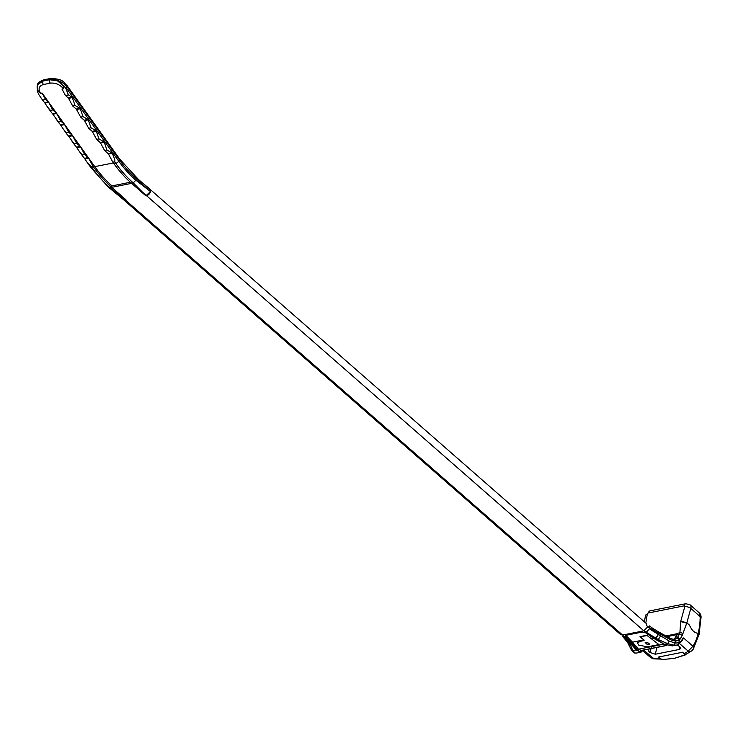<?xml version="1.0" encoding="UTF-8"?>
<svg xmlns="http://www.w3.org/2000/svg" width="738" height="738" viewBox="0 0 738 738"><rect width="100%" height="100%" fill="white"/><g stroke="black" fill="none" stroke-linecap="round" stroke-linejoin="round"><path stroke-width="1.11" d="M149.583 188.993A4.022 2.611 131.2 0 1 149.925 189.223A4.022 2.611 131.2 0 1 150.487 191.612L145.856 195.81L131.17 182.959A121.392 70.627 -101.3 0 1 113.947 163.688L115.718 163.338A121.392 70.627 78.7 0 0 132.941 182.6L142.351 192.028L643.85 630.815L655.851 638.555L667.632 643.628L664.329 644.283L646.193 632.992L642.254 632.051L625.925 635.307L642.254 632.051L625.925 635.307L642.254 632.051L646.193 632.992L656.645 639.911L658.305 639.578L643.85 630.815L146.521 195.671A4.022 2.611 131.2 0 0 150.035 192.83A4.022 2.611 131.2 0 0 149.925 189.223A4.022 2.611 131.2 0 1 150.035 192.83A4.022 2.611 131.2 0 1 146.521 195.671M125.276 199.906A4.022 2.611 131.2 0 1 123.384 199.518A4.022 2.611 131.2 0 0 125.276 199.906L125.94 199.777L125.276 199.906L622.604 635.049L620.759 634.606L622.604 635.049L125.276 199.906L109.482 187.277A121.392 70.627 -101.3 0 1 92.259 168.015L94.03 167.655A121.392 70.627 78.7 0 0 111.244 186.926L125.94 199.777L125.276 199.906L123.384 199.518L108.237 187.018L90.986 167.72L87.407 162.729L91.161 166.474L92.933 166.124L88.551 158.024A1.522 0.886 78.7 0 0 88.209 157.581L84.685 154.491L82.324 154.962L83.034 156.631L79.427 151.585L82.324 154.962M57.324 80.737L66.531 88.292A2.638 1.319 144.4 0 1 66.069 88.984L68.385 94.898L65.451 95.479L61.983 89.067L63.533 88.763C63.523 85.479 61.466 82.831 57.37 80.802L49.566 79.75C56.291 79.021 62.075 81.3 66.918 86.577L119.787 160.367A110.156 64.095 -101.3 0 0 135.405 177.858L138.726 181.087L138.31 179.325L140.312 181.087L140.884 183.07L147.914 189.251L147.222 186.852L149.307 188.679L149.86 191.068L135.534 179.943A2.638 1.707 131.2 0 1 132.941 182.6L131.17 182.959M140.857 183.181L138.679 181.28M57.232 80.442L49.566 79.75L42.703 81.115L37.73 84.722L42.703 81.106L49.566 79.741L42.703 81.125A2.915 1.697 -101.3 0 0 43.422 84.519L50.285 83.154C55.405 82.619 59.815 84.483 63.533 88.763M37.204 85.94L39.077 82.721L42.703 81.106A2.638 1.531 -101.3 0 1 43.699 79.842L50.562 78.477C64.483 78.957 63.339 82.656 66.955 85.46L119.824 159.26L138.31 179.325M43.284 101.134L38.699 94.436L37.204 90.866L37.693 84.649M135.534 179.943A118.763 69.095 78.7 0 1 118.689 161.096L66.531 88.292L66.918 86.577A2.638 1.319 -35.6 0 0 66.955 85.46M130.368 182.249L112.019 185.902A121.392 70.627 -101.3 0 1 94.796 166.64L42.066 93.034L45.535 99.455L42.592 100.036L41.134 98.145M37.73 84.722C36.402 87.84 37.334 90.709 40.516 93.348C37.952 88.846 38.92 85.903 43.422 84.519M40.516 93.348L42.066 93.034M68.228 97.914A1.522 0.886 -101.3 0 1 68.569 98.357L72.315 97.61L71.964 97.167L68.228 97.914L65.451 95.479M68.569 98.357L72.675 105.968L75.036 105.497L72.315 97.61M72.675 105.968L76.208 109.049A1.522 0.886 -101.3 0 1 76.549 109.492L80.294 108.754L79.944 108.311L76.208 109.049M75.036 105.497L79.944 108.311M76.549 109.492L80.663 117.102L83.016 116.632L80.294 108.754M80.663 117.102L84.187 120.193A1.522 0.886 -101.3 0 1 84.529 120.635L88.274 119.888L87.923 119.445L84.187 120.193M83.016 116.632L87.923 119.445M84.529 120.635L88.643 128.246L90.995 127.775L88.274 119.888M88.643 128.246L92.167 131.327A1.522 0.886 -101.3 0 1 92.508 131.779L96.254 131.032L95.903 130.589L92.167 131.327M90.995 127.775L95.903 130.589M92.508 131.779L96.623 139.381L98.975 138.91L96.254 131.032M96.623 139.381L100.147 142.471A1.522 0.886 -101.3 0 1 100.488 142.914L104.233 142.166L103.883 141.724L100.147 142.471M98.975 138.91L103.883 141.724M100.488 142.914L104.602 150.524L106.955 150.054L104.233 142.166M104.602 150.524L108.126 153.605A1.522 0.886 -101.3 0 1 108.477 154.058L112.222 153.31L111.862 152.867L108.126 153.605M106.955 150.054L111.862 152.867M108.477 154.058L112.849 162.157L114.621 161.797C115.405 161.327 114.602 158.495 112.222 153.31M112.849 162.157L113.947 163.688M66.069 88.984L63.782 85.562M68.385 94.898L71.964 97.167M44.575 102.628L44.907 103.071L48.653 102.324A1.522 0.886 78.7 0 0 48.311 101.881L44.575 102.628L42.592 100.036M88.209 157.581L84.473 158.329L87.407 162.729M84.473 158.329L83.034 156.631M76.826 147.628L80.571 146.89A1.522 0.886 78.7 0 0 80.23 146.438L76.494 147.185L79.427 151.585M76.494 147.185L68.846 136.493L72.592 135.746A1.522 0.886 78.7 0 0 72.25 135.303L68.717 132.213L66.365 132.683L67.075 134.353L63.468 129.307L66.365 132.683M72.25 135.303L68.514 136.041L68.846 136.493M68.514 136.041L67.075 134.353M60.867 125.349L64.612 124.602A1.522 0.886 78.7 0 0 64.271 124.159L60.534 124.907L63.468 129.307M60.534 124.907L52.887 114.215L56.632 113.468A1.522 0.886 78.7 0 0 56.291 113.025L52.758 109.934L50.405 110.405L51.116 112.075L47.509 107.028L50.405 110.405M56.291 113.025L52.555 113.763L52.887 114.215M52.555 113.763L51.116 112.075M44.907 103.071L47.509 107.028M48.311 101.881L45.535 99.455M48.653 102.324L52.758 109.934M56.632 113.468L60.737 121.069L58.385 121.539M64.271 124.159L60.737 121.069M64.612 124.602L68.717 132.213M72.592 135.746L76.706 143.357L74.344 143.818M80.23 146.438L76.706 143.357M80.571 146.89L84.685 154.491M94.03 167.655L92.933 166.124M149.925 189.223L645.916 623.186A4.022 2.611 -48.8 0 1 646.479 625.575L647.816 626.746L643.85 630.815L622.604 635.049L624.459 636.783L622.604 635.049L643.85 630.815L647.816 626.746L649.883 627.992L649.403 625.935L652.89 628.435L653.222 630.169L649.883 627.992L649.403 625.935L652.89 628.435L653.222 630.169L658.628 633.195L657.733 631.894L658.628 633.195L658.314 634.625L655.851 638.555L658.628 633.195L670.934 639.892L670.132 638.739L670.934 639.892L675.501 641.128L675.03 643.241L675.501 641.128A2.223 1.338 88.5 0 0 674.191 639.606A2.223 1.338 88.5 0 1 675.501 641.128L679.394 640.077L678.794 642.798A1.661 1.347 66.3 0 1 678.148 644.578A1.661 1.347 66.3 0 0 678.794 642.798L675.067 643.066L674.264 645.224L667.632 643.628L669.228 641.064L675.067 643.066L674.264 645.224L667.632 643.628L669.228 641.064L652.161 630.603L669.228 641.064L675.067 643.066L678.794 642.798A15.673 9.124 -101.3 0 0 682.807 638.185L682.807 638.185A15.673 9.124 -101.3 0 1 678.794 642.798L679.394 640.077A9.852 5.729 -101.3 0 0 680.076 639.154A2.223 1.513 30.7 0 0 677.253 637.817A2.223 1.513 30.7 0 1 680.076 639.154L682.143 635.676A2.223 1.513 30.7 0 0 679.32 634.339A5.83 3.395 78.7 0 0 679.892 632.817L677.798 633.232A5.83 3.395 -101.3 0 1 677.216 634.754A1.384 0.95 -149.3 0 0 676.755 635.003L677.798 633.232L679.892 632.817L680.694 621.599L686.774 623.121L682.936 633.573A8.044 4.686 -101.3 0 1 682.143 635.676A2.223 1.513 30.7 0 0 679.32 634.339L677.216 634.754A1.384 0.95 -149.3 0 0 676.755 635.003L677.798 633.232A5.83 3.395 -101.3 0 1 677.216 634.754L675.15 638.232L677.253 637.817A7.629 4.437 78.7 0 1 676.728 638.536A2.223 1.661 42.2 0 1 679.394 640.077A2.223 1.661 42.2 0 0 676.728 638.536L673.988 639.634A2.223 1.338 88.5 0 1 674.191 639.606A2.223 1.338 88.5 0 0 673.988 639.634L676.728 638.536A7.629 4.437 78.7 0 0 677.253 637.817L679.32 634.339L677.216 634.754L675.15 638.232L677.253 637.817L679.32 634.339A5.83 3.395 78.7 0 0 679.892 632.817L680.787 621.156L686.838 622.817L680.694 621.599L686.838 622.817L689.495 625.141C691.755 630.39 694.643 633.103 698.176 633.259L698.176 633.259C694.643 633.103 691.755 630.39 689.495 625.141L686.838 622.817L682.936 633.573A8.044 4.686 -101.3 0 1 682.143 635.676L680.076 639.154A9.852 5.729 -101.3 0 1 679.394 640.077L675.501 641.128L670.934 639.892L653.222 630.169L646.479 625.575A4.022 2.611 -48.8 0 0 645.916 623.186L149.307 188.679M684.255 653.656L685.482 654.726L684.255 653.656A49.566 24.326 -167.5 0 0 688.194 651.128A4.437 3.598 51.5 0 0 691.764 650.851A4.437 3.598 51.5 0 0 691.801 650.824A4.437 3.598 51.5 0 0 692.364 650.233A4.437 3.598 51.5 0 1 691.801 650.824A4.437 3.598 51.5 0 1 691.764 650.851A4.437 3.598 51.5 0 1 688.194 651.128L692.964 646.211A4.437 3.09 32.8 0 1 693.166 649.292A4.437 3.09 32.8 0 1 692.779 649.754A4.437 3.09 32.8 0 0 693.157 649.311L699.089 634.366L693.157 649.311A4.437 3.09 32.8 0 0 692.964 646.211A47.767 27.795 78.7 0 0 698.176 633.259A47.767 27.795 78.7 0 1 692.964 646.211L688.194 651.128L679.68 643.674L688.194 651.128A49.566 24.326 -167.5 0 1 684.255 653.656M653.001 658.139A4.437 1.033 94.8 0 0 653.471 658.794L660.934 659.117L653.471 658.794L650.695 657.586L653.471 658.794A4.437 1.033 94.8 0 1 653.001 658.139A49.566 24.326 -167.5 0 0 660.178 658.453L658.564 657.032L682.641 652.235L685.27 654.735L674.412 658.361L661.774 659.606L674.412 658.361L662.235 659.56L660.178 658.453A49.566 24.326 -167.5 0 1 653.001 658.139L650.704 657.558L653.001 658.139L643.767 650.058L653.001 658.139M674.264 645.224L676.589 645.067L674.264 645.224M672.392 645.898L664.329 644.283L656.645 639.911L658.305 639.578L667.632 643.628L664.329 644.283L672.392 645.898M625.916 636.479L636.866 649.283C639.163 652.06 641.387 652.291 643.536 649.984C641.387 652.291 639.163 652.06 636.866 649.283A0.692 0.544 142.1 0 1 636.119 649.91L625.224 637.171L625.925 635.307L625.224 637.171L632.134 644.791L630.473 645.123L632.817 650.565L635.049 653.038L636.46 653.065L634.357 652.955L635.049 653.038L632.817 650.565L636.119 649.91L632.134 644.791L630.473 645.123L632.817 650.565L636.119 649.91L640.685 652.217L636.119 649.91A0.692 0.544 142.1 0 0 636.866 649.283L632.881 644.163A0.692 0.544 142.1 0 1 632.134 644.791A0.692 0.544 142.1 0 0 632.881 644.163L631.903 642.89A0.692 0.535 142.4 0 1 631.156 643.518A0.692 0.535 142.4 0 0 631.903 642.89L625.916 636.479A0.692 0.461 132.4 0 1 625.224 637.171A0.692 0.461 132.4 0 0 625.916 636.479L626.101 635.649L632.143 641.792L631.903 642.89L632.143 641.792L625.925 635.464L625.916 636.479M651.589 629.938L652.217 630.409M651.543 630.104L649.754 628.582L645.944 632.503L649.754 628.582L652.161 630.603M645.787 632.521L654.505 638.813L664.329 644.283L654.514 638.822L645.787 632.521M641.174 650.455L638.49 649.2L632.475 642.18L638.49 649.2L663.859 644.145L638.49 649.2L641.174 650.455M641.792 651.792L640.833 652.189L641.792 651.792M111.706 187.323L132.286 183.218L111.706 187.323L125.94 199.777L111.706 187.323L112.019 185.902L111.706 187.323M624.459 636.783L630.473 645.123L624.459 636.783L622.641 636.414L624.459 636.783M631.304 649.772L632.817 650.565L631.304 649.772L628.37 644.016L630.473 645.123L628.37 644.016L627.632 642.484L629.957 643.711L627.632 642.484L622.641 636.414L627.632 642.484L631.304 649.772L634.376 652.982L631.304 649.772M682.936 638.093L683.517 637.946L682.733 639.708L682.844 638.158L682.945 638.85L683.517 637.946L682.595 640.012L683.517 637.946L692.964 646.211L683.517 637.946L682.936 638.093M678.139 644.588A1.661 1.347 66.3 0 1 677.908 644.661A1.661 1.347 66.3 0 0 678.139 644.588L682.595 640.012L678.139 644.588M650.99 638.49L658.933 644.569L647.484 646.848L638.748 645.113L637.558 643.029L640.067 641.368L643.601 640.667L640.067 641.368L637.558 643.029L638.748 645.113L647.484 646.848L658.933 644.569L650.99 638.49A208.107 121.078 78.7 0 1 646.811 635.28A208.107 121.078 78.7 0 0 650.99 638.49L653.204 638.047L650.99 638.49M637.595 642.853L640.114 641.193L643.637 640.492L640.114 641.193L637.595 642.853M644.163 640.206L643.637 640.492L644.163 640.206M685.362 654.92L674.412 658.361L685.362 654.92M679.495 646.654L680.823 648.444L679.255 649.458L679.836 646.857L679.255 649.458L680.823 648.444L679.495 646.654M679.264 649.458L655.353 654.228L650.141 652.503L651.248 647.494L650.141 652.503L655.353 654.228L679.264 649.458M649.994 652.503L648.656 651.091L649.006 648.988L648.656 651.091L649.994 652.503M649.117 648.979L666.755 645.464L649.117 648.979M677.078 644.957L679.597 646.608L677.078 644.957M640.003 636.636L646.811 635.28L658.933 644.569L646.811 635.28L640.003 636.636L646.746 635.556L639.938 636.912L643.896 639.837L643.601 640.667L643.896 639.837L640.003 636.636M649.191 643.748L649.458 644.219L646.949 644.2L645.16 642.604L647.669 642.623L649.191 643.748L649.458 644.219L646.949 644.2L645.16 642.604L647.669 642.623L649.191 643.748M646.986 644.025L645.187 642.521L646.949 644.2L649.458 644.126L646.986 644.025M674.744 638.813L673.683 639.597L674.744 638.813A1.384 1.024 -140.4 0 0 674.255 639.09L674.615 638.582A1.384 0.95 -149.3 0 1 675.15 638.232A7.629 4.437 -101.3 0 1 674.744 638.813A1.384 1.024 -140.4 0 0 674.255 639.09L674.615 638.582A1.384 0.95 -149.3 0 1 675.15 638.232A7.629 4.437 -101.3 0 1 674.744 638.813M670.768 638.656L674.883 639.532L670.768 638.656L658.444 631.802L670.768 638.656M700.141 616.599L699.403 612.983L700.141 616.599L690.814 608.426L686.838 622.817L690.814 608.426A4.437 2.02 -164.6 0 0 684.781 606.682A1.107 0.72 -48.8 0 0 684.126 605.852L648.388 612.974A1.107 0.72 -48.8 0 0 647.281 614.154L645.805 623.084L647.281 614.154A4.437 2.334 9.4 0 0 645.446 615.649A4.437 2.334 9.4 0 1 647.281 614.154A1.107 0.72 -48.8 0 1 648.388 612.974A4.437 2.583 78.7 0 1 650.067 610.843A4.437 2.583 78.7 0 0 648.388 612.974L684.126 605.852A4.437 2.583 78.7 0 1 685.777 603.73A4.437 2.583 78.7 0 0 684.126 605.852A1.107 0.72 -48.8 0 1 684.781 606.682L680.787 621.156L684.781 606.682A4.437 2.02 -164.6 0 1 690.814 608.426A5.553 3.598 131.2 0 0 690.131 604.865A5.553 3.598 131.2 0 1 690.814 608.426L700.141 616.599A4.437 0.756 179.9 0 1 701.1 617.06A4.437 0.756 179.9 0 0 700.141 616.599A47.785 29.188 82.3 0 1 698.268 632.817A47.785 29.188 82.3 0 0 700.141 616.599M660.98 659.154L658.564 657.032M50.285 83.154A2.915 1.697 -101.3 0 1 49.566 79.75L49.566 79.75A2.638 1.531 -101.3 0 1 50.562 78.477M119.787 160.367A2.638 1.319 -35.6 0 0 119.824 159.26M135.405 177.858A2.638 1.707 -48.8 0 0 135.045 176.29M113.403 162.932L94.796 166.64M118.689 161.096A2.638 1.319 144.4 0 1 115.718 163.338L114.621 161.797M91.161 166.474L92.259 168.015A2.638 1.319 144.4 0 1 90.986 167.72M111.244 186.926L109.482 187.277A2.638 1.707 131.2 0 1 108.237 187.018M84.805 158.771L88.551 158.024M645.879 632.936L654.514 638.822L645.888 632.936M660.528 636.018L658.305 639.578L660.528 636.018M643.97 639.892L632.475 642.18L643.97 639.892M672.669 639.431L674.237 639.117L672.669 639.431M676.977 634.652L667.161 636.608L676.977 634.652M665.971 635.935L677.549 633.628L665.971 635.935M652.078 627.881L652.512 629.735L652.078 627.881M679.892 632.817A2.223 1.089 12.5 0 1 682.936 633.573A2.223 1.089 12.5 0 0 679.892 632.817M656.857 647.438L655.353 654.228L656.857 647.438M37.103 86.346L37.269 85.608C37.177 83.468 39.317 81.549 43.699 79.842M140.312 181.087L147.222 186.852M75.055 145.487L71.448 140.451M59.095 123.209L55.488 118.172M678.674 657.023L682.798 655.722L678.674 657.023M685.408 654.661L691.792 650.833L685.408 654.661M672.124 645.953L676.46 645.095L672.124 645.953M636.617 653.029L640.944 652.171L636.617 653.029M625.566 635.695L626.193 635.4L625.566 635.695M620.713 634.652L123.384 199.518L620.713 634.652M650.713 657.659L643.001 650.916L650.713 657.659M666.552 645.399L641.322 650.427L666.552 645.399M673.61 639.588L674.264 639.09L673.61 639.588M676.469 635.464L674.615 638.582L676.469 635.464M652.89 628.435L658.444 631.802L652.89 628.435M645.446 615.649L644.412 621.876L645.446 615.649M685.796 603.721L690.113 604.846L699.476 613.038L690.113 604.846L685.796 603.721L650.067 610.843L685.796 603.721M699.366 612.946C700.362 613.693 700.943 615.068 701.1 617.06L699.034 634.615L701.1 617.06C700.943 615.068 700.362 613.693 699.366 612.946"/></g></svg>
